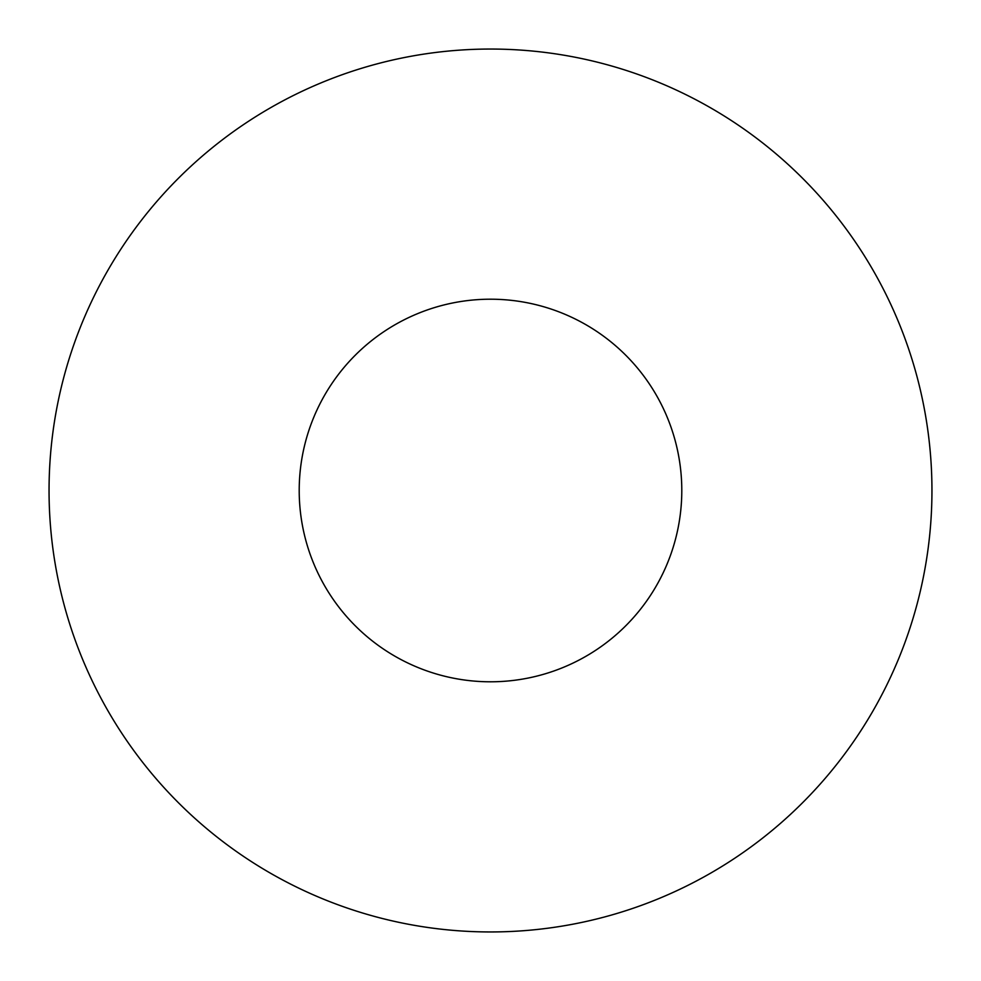 <?xml version="1.0" encoding="UTF-8"?>
<svg xmlns="http://www.w3.org/2000/svg" width="981" height="981" viewBox="0 0 981 981"><rect width="100%" height="100%" fill="white"/><g stroke="black" fill="none" stroke-linecap="round" stroke-linejoin="round"><path stroke-width="1.47" d="M681.795 490.5A191.295 191.295 0 0 0 490.5 299.205A191.295 191.295 0 0 0 299.205 490.5A191.295 191.295 0 0 0 490.5 681.795A191.295 191.295 0 0 0 681.795 490.5M931.95 490.5A441.45 441.45 0 0 0 490.5 49.05A441.45 441.45 0 0 0 49.05 490.5A441.45 441.45 0 0 0 490.5 931.95A441.45 441.45 0 0 0 931.95 490.5"/></g></svg>
